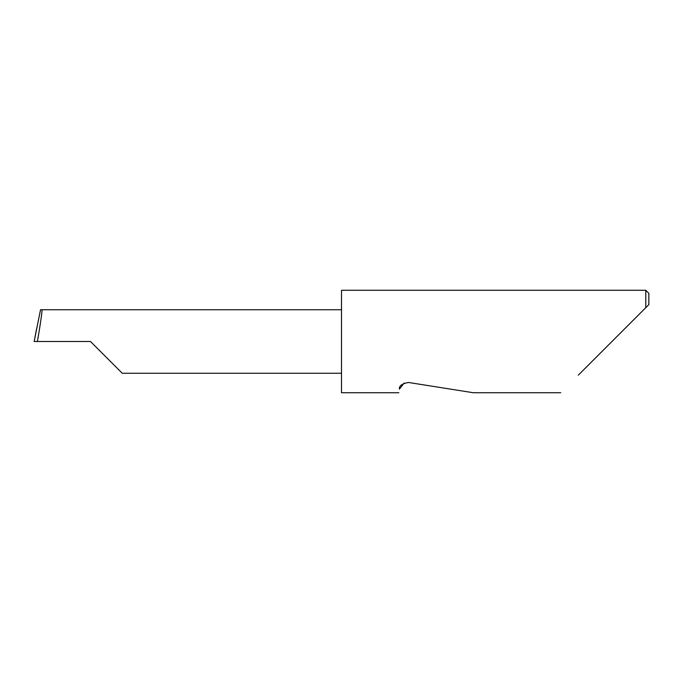 <?xml version="1.0" encoding="UTF-8"?>
<svg xmlns="http://www.w3.org/2000/svg" width="683" height="683" viewBox="0 0 683 683"><rect width="100%" height="100%" fill="white"/><g stroke="black" fill="none" stroke-linecap="round" stroke-linejoin="round"><path stroke-width="1.02" d="M90.498 341.5L122.257 373.26L90.498 341.5L122.257 373.26L90.498 341.5L37.386 341.5C40.203 325.782 42.679 308.323 41.876 309.74L40.536 309.74L34.15 341.483L37.386 341.5M404.148 383.035L399.427 389.122C398.667 393.903 398.667 393.903 399.427 389.122C398.983 385.818 402.031 383.607 408.562 382.48L473.251 392.725L408.562 382.48M578.33 375.138L645.776 307.691L645.776 290.275L341.5 290.275L341.5 392.725L398.855 392.725M341.5 309.74L41.876 309.74M648.85 304.618L645.776 307.691L648.85 304.618L648.85 293.349L645.776 290.275M36.626 328.719L34.15 341.483M122.257 373.26L341.5 373.26M560.743 392.725L473.251 392.725"/></g></svg>
